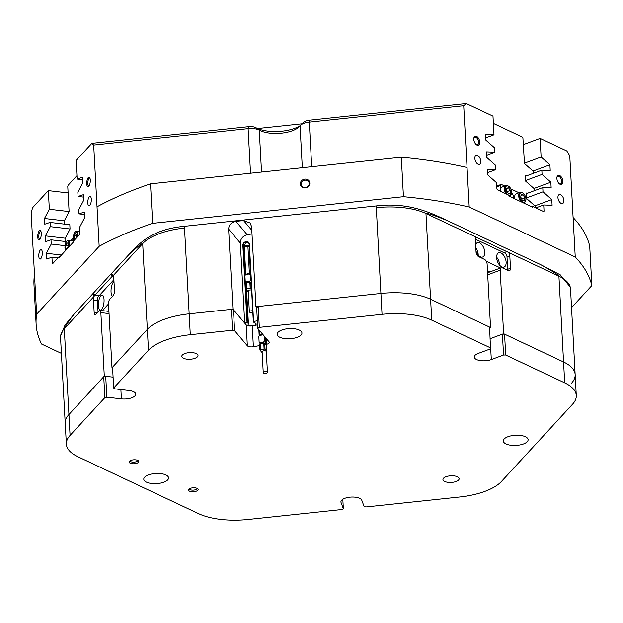 <?xml version="1.0" encoding="UTF-8"?>
<svg xmlns="http://www.w3.org/2000/svg" width="623" height="623" viewBox="0 0 623 623"><rect width="100%" height="100%" fill="white"/><g stroke="black" fill="none" stroke-linecap="round" stroke-linejoin="round"><path stroke-width="0.93" d="M37.754 237.122A4.82 1.705 -83.3 0 0 39.638 239.707A4.82 1.705 -83.3 0 0 41.282 233.282A4.82 1.705 -83.3 0 0 40.674 230.837A4.82 1.705 -83.3 0 0 38.665 231.779A4.82 1.705 -83.3 0 0 37.754 237.122M40.939 231.374A4.011 1.417 -83.3 0 0 40.736 231.304A4.011 1.417 -83.3 0 0 38.805 236.888A4.011 1.417 -83.3 0 0 39.81 239.271A4.011 1.417 -83.3 0 0 40.02 239.255M86.753 183.894A4.82 1.705 -83.3 0 0 88.637 186.479A4.82 1.705 -83.3 0 0 90.28 180.055A4.82 1.705 -83.3 0 0 89.673 177.61A4.82 1.705 -83.3 0 0 87.664 178.552A4.82 1.705 -83.3 0 0 86.753 183.894M89.938 178.147A4.011 1.417 -83.3 0 0 89.735 178.077A4.011 1.417 -83.3 0 0 87.804 183.66A4.011 1.417 -83.3 0 0 88.809 186.043A4.011 1.417 -83.3 0 0 89.019 186.028M87.804 203.012A4.774 1.69 -83.3 0 0 88.996 205.855A4.774 1.69 -83.3 0 0 91.301 199.212A4.774 1.69 -83.3 0 0 90.109 196.37A4.774 1.69 -83.3 0 0 87.804 203.012M38.805 256.24A4.774 1.69 -83.3 0 0 39.997 259.082A4.774 1.69 -83.3 0 0 42.302 252.44A4.774 1.69 -83.3 0 0 41.11 249.597A4.774 1.69 -83.3 0 0 38.805 256.24M473.792 139.303A4.82 2.663 69.6 0 0 476.4 144.723A4.82 2.663 69.6 0 0 479.788 142.13A4.82 2.663 69.6 0 0 477.054 136.624A4.82 2.663 69.6 0 0 473.877 137.94A4.82 2.663 69.6 0 0 473.792 139.303M476.104 144.474A4.011 2.212 69.6 0 0 477.553 144.715A4.011 2.212 69.6 0 0 478.643 142.13A4.011 2.212 69.6 0 0 474.757 137.192A4.011 2.212 69.6 0 0 473.815 138.322M556.884 178.497A4.82 2.663 69.6 0 0 559.493 183.917A4.82 2.663 69.6 0 0 562.88 181.324A4.82 2.663 69.6 0 0 560.147 175.818A4.82 2.663 69.6 0 0 556.978 177.134A4.82 2.663 69.6 0 0 556.884 178.497M559.197 183.668A4.011 2.212 69.6 0 0 560.645 183.91A4.011 2.212 69.6 0 0 561.744 181.324A4.011 2.212 69.6 0 0 557.85 176.387A4.011 2.212 69.6 0 0 556.915 177.516M474.858 158.46A4.774 2.632 69.6 0 0 479.484 164.34A4.774 2.632 69.6 0 0 480.792 161.264A4.774 2.632 69.6 0 0 476.159 155.384A4.774 2.632 69.6 0 0 474.858 158.46M557.951 197.655A4.774 2.632 69.6 0 0 562.585 203.526A4.774 2.632 69.6 0 0 563.885 200.45A4.774 2.632 69.6 0 0 559.259 194.578A4.774 2.632 69.6 0 0 557.951 197.655M228.61 229.139C228.867 224.887 231.297 222.294 235.899 221.36L247.222 234.778A7.64 6.658 -40.2 0 0 240.361 243.056L228.61 229.139L232.94 309.179L189.158 313.828A53.485 21.914 176.9 0 0 163.794 319.498A53.485 21.914 176.9 0 0 147.34 329.365L111.984 367.765L108.55 304.258A3.824 1.347 -83.3 0 1 109.757 299.258L113.261 295.45A3.824 1.347 -83.3 0 0 114.468 290.45L113.807 278.271A3.824 1.347 -83.3 0 0 112.856 275.997A3.824 1.347 -83.3 0 0 112.849 275.997A3.824 1.347 -83.3 0 0 112.218 276.316L94.719 295.325A3.824 1.347 -83.3 0 0 94.128 296.33A3.824 1.347 -83.3 0 0 93.512 300.325L94.166 312.505A3.824 1.347 -83.3 0 0 95.124 314.779A3.824 1.347 -83.3 0 0 95.755 314.459L99.259 310.659A3.824 1.347 -83.3 0 1 99.89 310.347L108.932 311.407M97.024 206.813A278.894 114.25 -3.1 0 1 139.155 187.873A278.894 114.25 -3.1 0 1 150.501 183.847L152.643 223.346A278.894 114.25 176.9 0 0 141.289 227.372A278.894 114.25 176.9 0 0 99.166 246.311L93.684 145.042L91.877 143.321L248.476 126.679A7.64 3.131 -3.1 0 1 255.913 127.684A26.742 10.957 176.9 0 0 294.617 128.354A26.742 10.957 176.9 0 0 300.193 125.62M300.636 125.153L303.899 122.194A7.64 3.131 -3.1 0 1 306.041 120.987A7.64 3.131 -3.1 0 1 309.662 120.177L466.269 103.543L463.714 105.731L309.288 122.131A11.463 4.696 176.9 0 0 303.853 123.346A11.463 4.696 176.9 0 0 300.636 125.153A11.463 4.696 176.9 0 0 300.045 125.807A22.926 9.392 -3.1 0 1 298.861 127.1A22.926 9.392 -3.1 0 1 292.428 130.721A22.926 9.392 -3.1 0 1 259.254 130.137A11.463 4.696 176.9 0 0 248.102 128.634L93.684 145.042M300.317 184.034A4.82 4.369 -20.3 0 0 305.317 187.92A4.82 4.369 -20.3 0 0 309.841 183.022A4.82 4.369 -20.3 0 0 304.842 179.128A4.82 4.369 -20.3 0 0 300.317 184.034M301.236 184.268A4.011 3.629 -20.3 0 0 305.932 187.414A4.011 3.629 -20.3 0 0 308.961 182.461A4.011 3.629 -20.3 0 0 301.236 184.268M248.881 243.313L245.914 242.207A2.866 2.5 -40.2 0 0 243.336 245.314L244.987 275.732M254.488 325.44A4.011 1.643 176.9 0 0 254.612 325.393A4.011 1.643 176.9 0 0 256.123 324.007A4.011 1.643 176.9 0 0 254.192 322.722L253.32 321.686L249.13 244.255A2.866 2.5 -40.2 0 0 246.272 242.145L246.132 241.654A3.247 2.827 139.8 0 1 249.371 244.045L253.561 321.476L257.369 320.783M246.568 289.835L248.406 323.773A4.011 1.643 176.9 0 0 248.118 324.435A4.011 1.643 176.9 0 0 252.167 325.86M245.275 281.074L247.533 322.745L247.051 322.667L242.853 245.236A3.247 2.827 139.8 0 1 245.774 241.716L246.334 242.713L245.306 243.235L244.247 247.097M246.155 282.203L246.186 282.772M244.302 245.151A4.011 1.643 176.9 0 0 249.208 245.657M571.439 383.324A53.485 21.914 176.9 0 0 575.154 374.618A53.485 21.914 176.9 0 0 563.566 361.979L503.618 333.702L500.176 270.195L487.7 274.829M487.591 272.812A3.824 2.11 -110.4 0 1 487.778 272.726L501.219 267.734A3.824 2.11 69.6 0 1 502.364 267.835L508.298 270.631A3.824 2.11 69.6 0 0 509.435 270.732A3.824 2.11 69.6 0 0 510.478 268.272L509.824 256.092A3.824 2.11 69.6 0 0 508.313 252.331L476.564 237.355A3.824 2.11 69.6 0 0 476.439 237.394A3.824 2.11 69.6 0 0 475.396 239.855L476.058 252.035A3.824 2.11 69.6 0 0 478.62 256.637L484.554 259.433A3.824 2.11 69.6 0 1 487.116 264.035L490.558 327.542L430.602 299.266A53.485 21.914 176.9 0 0 380.91 293.456L255.936 306.734L251.606 226.694L250.135 223.003L243.562 220.55L235.899 221.36M501.219 267.734A3.824 2.11 69.6 0 0 500.176 270.195M57.947 257.93L51.943 257.221L52.262 263.179L53.025 263.264M68.18 224.545L69.698 224.194A1.347 0.475 96.7 0 1 69.807 224.755L50.058 222.427L50.284 226.655L45.417 235.891L45.728 241.599L51 239.824L66.256 241.607M69.994 228.96L50.284 226.655M65.049 245.672L51.226 244.06L51 239.824M82.532 179.704L77.127 179.074L76.123 160.43L91.877 143.321M84.417 214.507L79.012 213.868L78.786 209.639L83.653 200.411L83.342 194.695L78.07 196.471L83.474 197.102M77.127 179.074L82.4 177.29L82.711 183.006L77.844 192.234L78.07 196.471M525.173 176.364L541.831 170.172L542.057 174.409L525.407 180.6M524.465 163.195L541.114 157.012L540.11 138.368L523.281 144.622M526.349 197.997L542.999 191.806L542.773 187.578L551.16 187.905L550.857 182.189L542.057 174.409M526.116 193.761L542.773 187.578M535.827 207.903L543.715 204.975L544.035 210.932A0.958 0.53 -110.4 0 1 543.778 211.547A0.958 0.53 -110.4 0 1 543.49 211.516L532.392 206.283L532.439 207.155L508.695 195.957L508.648 195.085L497.551 189.851A0.958 0.53 -110.4 0 1 496.913 188.699L496.586 182.749L487.793 174.97L487.482 169.254L495.877 169.581L495.643 165.344L486.851 157.572L486.54 151.856L494.935 152.183L494.701 147.947L485.909 140.167L485.597 134.451L493.992 134.778L492.98 116.143L466.269 103.543M487.669 172.633L495.877 169.581M486.727 155.228L494.935 152.183M36.118 324.201L33.977 284.703A278.894 114.25 -3.1 0 1 34.499 274.743L36.632 314.241A278.894 114.25 176.9 0 0 36.118 324.201A278.894 114.25 176.9 0 0 41.546 344.028L61.443 353.412M467.055 167.501L469.197 207A278.894 114.25 176.9 0 0 403.447 196.697L401.305 157.198A278.894 114.25 -3.1 0 1 467.055 167.501L463.714 105.731M591.85 285.56A278.894 114.25 176.9 0 0 575.239 257.011L573.098 217.513A278.894 114.25 -3.1 0 1 589.708 246.062L591.85 285.56L571.525 307.645M503.618 333.702L490.231 338.671L502.418 334.146L504.568 334.154L563.566 361.979A53.485 21.914 -3.1 0 1 575.154 374.618L576.283 395.504A53.485 21.914 176.9 0 0 564.695 382.857L558.917 276.199C557.694 274.517 551.534 270.623 540.445 264.526L560.264 274.836L570.442 287.312L575.154 374.618M489.647 327.885L490.558 327.542M256.66 307.591L258.187 306.5L259.316 327.379L257.79 328.469L256.66 307.591L255.936 306.734M247.533 322.745L248.406 323.773M232.94 309.179L244.699 323.096L247.051 322.667M111.984 367.765L112.584 367.835M113.09 377.156L104.29 376.128L68.935 414.529A53.485 21.914 176.9 0 0 65.22 423.235A53.485 21.914 -3.1 0 1 68.935 414.529L103.73 376.736L105.708 376.3L113.09 377.156M59.972 256.645L59.201 256.559L59.247 257.431L73.249 242.222L73.203 241.35L79.752 234.24L79.728 227.037L84.596 217.809L84.284 212.093L79.012 213.868M59.201 256.559L52.659 263.669L52.262 263.179M51.226 244.06L46.359 253.288L46.67 259.004L51.943 257.221M69.052 211.563L49.342 209.258L44.474 218.486L44.786 224.202L50.058 222.427M49.342 209.258L48.329 190.622L32.575 207.732L31.15 212.965L34.499 274.743M36.632 314.241L99.166 246.311M469.197 207L575.239 257.011M573.098 217.513L569.757 155.742L566.821 150.968L540.11 138.368M541.831 170.172L550.218 170.5L549.914 164.791L541.114 157.012M543.715 204.975L552.103 205.302L551.799 199.586L542.999 191.806M148.469 350.243L147.34 329.365A53.485 21.914 -3.1 0 1 189.158 313.828L190.288 334.715A53.485 21.914 176.9 0 0 148.469 350.243L113.674 388.036L112.545 367.157L147.34 329.365L142.69 243.577C141.779 243.328 137.247 246.926 129.101 254.363C139.334 243.118 152.37 229.209 184.385 226.313L376.206 205.933C407.863 202.062 429.792 212.264 447.236 220.565C434.356 215.356 427.261 212.996 425.961 213.487L430.602 299.266L489.608 327.098L490.496 348.872L478.246 353.42A10.505 4.306 176.9 0 0 474.282 357.065A10.505 4.306 176.9 0 0 480.317 360.6A10.505 4.306 176.9 0 0 491.306 359.58L503.548 355.024L502.418 334.146M485.784 137.831L493.992 134.778M68.117 192.935L48.329 190.622M532.392 206.283L531.388 206.657M150.501 183.847L401.305 157.198M109.048 313.579L100.848 312.621L104.29 376.128M100.848 312.621A3.824 1.347 -83.3 0 0 99.89 310.347M152.643 223.346L403.447 196.697M70.064 435.415A53.485 21.914 176.9 0 0 66.357 444.113L60.47 336.264L65.033 325.081L74.137 314.07C68.148 321.982 64.862 326.88 64.294 328.749L70.064 435.415L104.859 397.622L103.73 376.736M60.579 337.448A53.485 21.914 -3.1 0 1 64.294 328.749L94.128 296.33A1.908 1.604 42.6 0 0 92.259 294.383L129.101 254.363M534.9 205.863L551.799 199.586M533.015 171.06L549.914 164.791M533.958 188.465L550.857 182.189M65.283 238.212L45.417 235.891M64.333 220.807L44.474 218.486M61.436 255.048L46.359 253.288M184.385 226.313L184.517 228.049A53.485 21.914 -3.1 0 0 159.153 233.711A53.485 21.914 -3.1 0 0 142.69 243.577L112.849 275.997A1.908 1.604 42.6 0 0 110.98 274.05M247.222 234.778L251.996 233.905M240.361 243.056L244.699 323.096M533.568 173.241L533.467 171.465L524.48 163.545L522.931 138.189L522.292 137.037L493.377 123.393M535.43 207.716L535.352 206.268L526.365 198.348L526.077 193.037L527.868 193.107M534.511 190.646L534.409 188.862L525.423 180.95L525.134 175.631L526.926 175.709M76.948 175.655L68.071 185.296L67.767 186.542L69.067 211.041A1.347 0.475 96.7 0 1 69.028 211.765L64.06 221.336L64.208 224.078M69.807 224.755L70.01 228.446A1.347 0.475 96.7 0 1 69.971 229.163L65.002 238.734L65.15 241.483M73.382 241.156A5.732 2.025 -83.3 0 0 72.875 240.891L68.086 240.33A5.732 2.025 96.7 0 1 69.519 243.741A5.732 2.025 96.7 0 1 69.41 246.389M70.882 240.657L73.343 237.986M79.277 231.53L79.931 230.821M67.011 248.998L68 246.653L67.954 243.437L66.832 242.744L65.765 245.267L65.82 248.491L66.879 249.145M76.286 238.002L76.442 234.731L75.445 233.493L74.285 235.603L74.121 238.944L74.729 239.691M76.388 235.844L74.285 235.603M75.297 239.076L74.121 238.944M67.985 245.532L65.765 245.267M67.159 248.647L65.82 248.491M476.011 251.178A7.64 4.213 69.6 0 0 482.677 257.019A7.64 4.213 69.6 0 0 484.764 252.097A7.64 4.213 69.6 0 0 477.358 242.69A7.64 4.213 69.6 0 0 475.653 244.59M478.207 255.056A7.64 4.213 69.6 0 0 478.191 254.534A7.64 4.213 69.6 0 0 475.832 247.837M506.133 262.174A7.64 4.213 69.6 0 0 498.719 252.774A7.64 4.213 69.6 0 0 496.632 257.696A7.64 4.213 69.6 0 0 504.046 267.096A7.64 4.213 69.6 0 0 506.133 262.174M499.576 265.133A7.64 4.213 69.6 0 0 499.56 264.611A7.64 4.213 69.6 0 0 496.617 257.174M486.322 261.31L500.503 267.999M487.248 266.488A7.64 3.131 -3.1 0 1 487.599 267.345L487.661 268.56A7.64 3.131 -3.1 0 1 487.412 269.447M487.474 270.67L490.044 271.877M507.27 270.148L507.698 269.697L506.943 255.773L505.658 253.475L475.404 239.201M113.986 281.557A7.64 2.702 -83.3 0 0 111.042 292A7.64 2.702 -83.3 0 0 112.444 296.338M98.442 305.691A7.64 2.702 -83.3 0 0 100.35 310.238A7.64 2.702 -83.3 0 0 104.041 299.601A7.64 2.702 -83.3 0 0 102.125 295.053A7.64 2.702 -83.3 0 0 98.442 305.691M113.884 279.696L97.967 296.984L97.367 299.484L98.037 311.983M102.367 310.636L108.534 303.931M257.611 128.525L302.139 123.79M184.852 353.553A8.115 3.325 176.9 0 0 181.791 356.372A8.115 3.325 176.9 0 0 186.456 359.105A8.115 3.325 176.9 0 0 194.944 358.311A8.115 3.325 176.9 0 0 198.005 355.492A8.115 3.325 176.9 0 0 193.34 352.766A8.115 3.325 176.9 0 0 184.852 353.553M446.006 476.727A8.115 3.325 176.9 0 0 442.945 479.546A8.115 3.325 176.9 0 0 447.61 482.28A8.115 3.325 176.9 0 0 456.098 481.493A8.115 3.325 176.9 0 0 459.159 478.674A8.115 3.325 176.9 0 0 454.494 475.941A8.115 3.325 176.9 0 0 446.006 476.727M148.461 474.905A12.413 5.085 176.9 0 0 143.781 479.219A12.413 5.085 176.9 0 0 150.906 483.393A12.413 5.085 176.9 0 0 163.888 482.186A12.413 5.085 176.9 0 0 168.576 477.872A12.413 5.085 176.9 0 0 161.443 473.698A12.413 5.085 176.9 0 0 148.461 474.905M281.822 330.034A12.413 5.085 176.9 0 0 277.142 334.341A12.413 5.085 176.9 0 0 284.275 338.523A12.413 5.085 176.9 0 0 297.257 337.308A12.413 5.085 176.9 0 0 301.937 333.001A12.413 5.085 176.9 0 0 294.804 328.827A12.413 5.085 176.9 0 0 281.822 330.034M507.994 436.707A12.413 5.085 176.9 0 0 503.306 441.022A12.413 5.085 176.9 0 0 510.439 445.196A12.413 5.085 176.9 0 0 523.421 443.989A12.413 5.085 176.9 0 0 528.109 439.674A12.413 5.085 176.9 0 0 520.976 435.5A12.413 5.085 176.9 0 0 507.994 436.707M105.708 376.3L106.837 397.178L121.392 398.876A10.505 4.306 176.9 0 0 131.772 397.778A10.505 4.306 176.9 0 0 135.728 394.125A10.505 4.306 176.9 0 0 129.093 390.512L114.539 388.814L113.674 388.036M130.97 460.358A4.82 1.978 176.9 0 0 129.288 461.518A4.82 1.978 176.9 0 0 131.367 463.559A4.82 1.978 176.9 0 0 136.967 463.185A4.82 1.978 176.9 0 0 138.594 461.012A4.82 1.978 176.9 0 0 130.97 460.358M129.927 460.88A4.011 1.643 176.9 0 0 132.388 462.087A4.011 1.643 176.9 0 0 136.39 461.666A4.011 1.643 176.9 0 0 137.893 460.452M190.327 488.354A4.82 1.978 176.9 0 0 188.644 489.507A4.82 1.978 176.9 0 0 190.724 491.555A4.82 1.978 176.9 0 0 196.315 491.181A4.82 1.978 176.9 0 0 197.943 489.008A4.82 1.978 176.9 0 0 190.327 488.354M189.275 488.876A4.011 1.643 176.9 0 0 191.744 490.083A4.011 1.643 176.9 0 0 195.747 489.662A4.011 1.643 176.9 0 0 197.242 488.448M184.517 228.049L189.158 313.828L231.359 309.351L233.454 309.779L246.21 324.887A4.774 1.955 176.9 0 0 252.245 325.852L257.595 324.879M190.288 334.715L232.488 330.229L231.359 309.351M66.357 444.113A53.485 21.914 176.9 0 0 77.937 456.752L198.566 513.648A53.485 21.914 176.9 0 0 248.258 519.457L342.05 509.497L343.335 508.726L342.821 499.28M576.283 395.504A53.485 21.914 176.9 0 1 572.568 404.202L501.445 481.47A53.485 21.914 176.9 0 1 459.618 497.006L365.826 506.966L364.097 506.522L361.792 500.269A10.505 4.306 176.9 0 0 350.515 497.115A10.505 4.306 176.9 0 0 340.921 501.936A10.505 4.306 176.9 0 0 341.03 502.473L343.335 508.726M504.568 334.154L505.697 355.032L564.695 382.857M505.697 355.032L503.548 355.024M258.187 306.5L380.91 293.456A53.485 21.914 -3.1 0 1 430.602 299.266L431.739 320.152L490.737 347.977M431.739 320.152A53.485 21.914 176.9 0 0 382.039 314.335L376.206 205.933M259.316 327.379L382.039 314.335M266.488 344.332A4.774 1.955 -3.1 0 0 269.3 342.377A4.774 1.955 -3.1 0 0 269.058 341.809L257.79 328.469M252.245 325.852L253.374 346.731L259.698 345.578M253.374 346.731A4.774 1.955 -3.1 0 1 247.339 345.765L246.21 324.887M233.454 309.779L234.583 330.657L247.339 345.765M234.583 330.657L232.488 330.229M106.837 397.178L104.859 397.622M487.318 267.711A7.64 3.131 -3.1 0 1 487.661 268.56M252.743 310.955A2.103 0.864 176.9 0 0 250.508 310.963A2.103 0.864 176.9 0 0 249.348 311.804A2.103 0.864 176.9 0 0 249.449 312.053A2.103 0.864 176.9 0 0 252.813 312.279M251.614 290.077A2.103 0.864 176.9 0 0 249.371 290.084A2.103 0.864 176.9 0 0 248.211 290.925L249.348 311.804M251.544 288.807L250.189 288.192L246.046 289.173L247.775 291.276A2.671 1.098 176.9 0 0 248.25 291.603M250.781 274.798L250.267 274.891M250.742 274.019L249.387 273.396L245.244 274.385L243.788 247.417L244.302 247.09L245.766 274.058M246.046 289.173L245.719 283.083L249.854 282.102L251.209 282.717M249.278 247.043L250.353 273.552M249.387 273.396L247.923 246.428L244.302 247.09M245.244 274.385L245.579 274.829M247.923 246.428L248.889 246.583M245.275 274.291L243.788 247.417M245.719 283.083L246.077 289.08M249.068 281.378A1.526 1.332 -40.2 0 0 250.438 279.719L250.189 275.195A1.526 1.332 -40.2 0 0 248.67 274.065L246.319 274.494A1.526 1.332 -40.2 0 0 244.94 276.153L245.189 280.677A1.526 1.332 -40.2 0 0 246.716 281.806L249.068 281.378L249.698 282.126M267.329 372.18A2.103 0.864 176.9 0 0 264.977 371.705A2.103 0.864 176.9 0 0 263.241 372.655A2.103 0.864 176.9 0 0 263.35 372.904A2.103 0.864 176.9 0 0 265.694 373.372A2.103 0.864 176.9 0 0 267.438 372.429A2.103 0.864 176.9 0 0 267.329 372.18M267.438 372.429L266.301 351.543A2.103 0.864 176.9 0 0 266.2 351.294A2.103 0.864 176.9 0 0 263.848 350.827A2.103 0.864 176.9 0 0 262.112 351.777L263.241 372.655M266.34 352.221A2.671 1.098 176.9 0 0 266.878 351.512A2.671 1.098 176.9 0 0 266.737 351.201L265.048 349.192L264.082 349.036L259.939 350.025L261.676 352.12A2.671 1.098 176.9 0 0 262.143 352.447M259.939 350.025L259.612 343.935L263.755 342.946L264.72 343.102L265.686 344.246L265.6 342.642A1.526 1.332 -40.2 0 0 265.663 342.144L265.414 337.619A1.526 1.332 -40.2 0 0 265.398 337.487M265.024 343.468A1.526 1.332 -40.2 0 0 265.6 342.642M262.75 334.349L259.137 335.236L258.841 329.715M259.137 335.236L259.48 335.68M259.612 343.935L259.97 349.931M263.272 334.964A1.526 1.332 -40.2 0 0 262.563 334.917L260.212 335.345A1.526 1.332 -40.2 0 0 258.841 337.004L259.082 341.529A1.526 1.332 -40.2 0 0 260.609 342.658L262.961 342.222A1.526 1.332 -40.2 0 0 264.331 340.571L264.09 336.046A1.526 1.332 -40.2 0 0 264.074 335.906M521.108 201.805A5.732 3.162 -110.4 0 1 518.71 196.019A5.732 3.162 -110.4 0 1 520.275 192.328L516.241 193.823A5.732 3.162 69.6 0 0 514.676 197.514A5.732 3.162 69.6 0 0 514.863 198.862M505.884 193.776A5.732 3.162 -110.4 0 1 504.466 189.299A5.732 3.162 -110.4 0 1 506.032 185.607L501.998 187.102A5.732 3.162 69.6 0 0 500.433 190.794L500.152 185.576L496.811 186.814M513.391 198.169A3.824 2.11 69.6 0 0 513.492 196.954A3.824 2.11 69.6 0 0 511.81 193.013M500.456 191.222L500.433 190.794A5.732 3.162 69.6 0 0 500.471 191.23M496.765 186.059L501.242 184.392L504.786 186.067M510.868 188.933L519.029 192.787M501.242 184.392L500.152 185.576M508.508 187.811L506.647 188.201L506.624 191.199L508.446 193.808L510.299 193.426L510.33 190.428L508.508 187.811L506.647 188.504M523.11 194.797L521.108 194.633L520.719 197.366L522.331 200.263L524.332 200.427L524.722 197.693L523.11 194.797L520.976 195.591M521.692 199.103L520.766 197.07M521.731 198.807L524.722 197.693M507.34 192.227L506.624 190.513M507.34 191.534L510.33 190.428M261.52 172.049L259.254 130.137L255.913 127.684M311.702 166.723L309.288 122.131L309.662 120.177M570.504 288.838A53.485 21.914 -3.1 0 0 558.917 276.199L508.313 252.331M543.03 211.306L544.035 210.932M302.319 167.719L300.045 125.807M250.516 173.225L248.102 128.634L248.476 126.679M447.236 220.565L540.445 264.526M74.137 314.07L92.259 294.383M476.564 237.355L425.961 213.487A53.485 21.914 -3.1 0 0 376.261 207.677M113.394 276.448L112.218 276.316A1.908 1.604 42.6 0 0 110.411 274.72M99.034 295.824L94.719 295.325A1.908 1.604 42.6 0 0 92.905 293.729M97.235 312.863L94.166 312.505M97.437 300.784L93.512 300.325M504.015 252.697L507.286 251.482M475.645 238.212L477.615 237.48M507.013 257.135L509.824 256.092M507.675 269.315L510.478 268.272M251.801 230.3L243.562 220.55M244.208 246.342L242.853 245.236M68.499 247.378A5.155 1.822 -83.3 0 0 68.771 243.905A5.155 1.822 -83.3 0 0 66.63 241.265A5.155 1.822 -83.3 0 0 64.994 248.016A5.155 1.822 -83.3 0 0 65.594 250.539M73.646 240.867L73.358 238.983C73.389 234.341 74.425 231.748 76.481 231.203A5.732 2.025 96.7 0 1 77.914 234.614A5.732 2.025 96.7 0 1 77.906 236.242M77.088 237.137A5.155 1.822 -83.3 0 0 77.174 234.785A5.155 1.822 -83.3 0 0 75.033 232.138A5.155 1.822 -83.3 0 0 73.397 238.889A5.155 1.822 -83.3 0 0 73.716 240.797M120.885 389.554L121.392 398.876M490.683 348.171L491.306 359.58M340.976 501.398L341.03 502.473M250.82 282.25L251.155 288.348M246.241 282.756L246.568 288.846M250.189 288.192L249.854 282.102M250.438 279.719L251.092 280.498M250.189 275.195L250.851 275.973M246.716 281.806L247.347 282.554M264.72 343.102L265.048 349.192M266.737 351.201L266.037 338.234M259.417 330.4L259.659 334.909M260.134 343.608L260.461 349.698M264.082 349.036L263.755 342.946M259.168 335.143L258.88 329.762M264.331 340.571L265.663 342.144M262.961 342.222L263.591 342.977M264.09 336.046L265.414 337.619M260.609 342.658L261.239 343.405M508.672 195.482A5.155 2.842 69.6 0 0 511.678 192.32A5.155 2.842 69.6 0 0 508.22 186.113A5.155 2.842 69.6 0 0 505.269 189.299A5.155 2.842 69.6 0 0 507.418 194.508M525.929 199.041A5.155 2.842 69.6 0 0 522.463 192.834A5.155 2.842 69.6 0 0 519.512 196.019A5.155 2.842 69.6 0 0 522.977 202.226A5.155 2.842 69.6 0 0 525.929 199.041M510.019 196.346A5.732 3.162 -110.4 0 1 509.715 196.432L511.802 192.46C510.985 187.741 509.061 185.459 506.032 185.607M68.086 240.33C66.03 240.875 64.987 243.468 64.956 248.11L65.493 250.641M76.481 231.203L79.978 231.616M249.909 274.47L250.828 275.553M245.47 281.401L246.568 282.702M266.878 351.512L266.169 338.39M259.363 342.245L260.461 343.546M520.275 192.328C523.304 192.18 525.236 194.462 526.046 199.181L524.27 203.067"/></g></svg>
